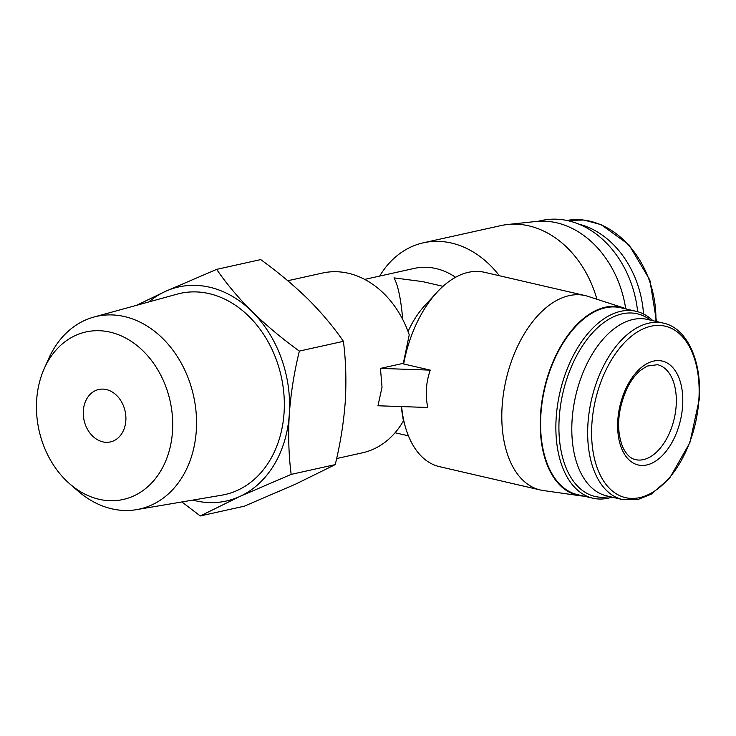 <?xml version="1.0" encoding="UTF-8"?>
<svg xmlns="http://www.w3.org/2000/svg" width="736" height="736" viewBox="0 0 736 736"><rect width="100%" height="100%" fill="white"/><g stroke="black" fill="none" stroke-linecap="round" stroke-linejoin="round"><path stroke-width="1.1" d="M125.838 420.633A26.855 21.022 -102.5 0 0 98.762 389.491A26.855 21.022 -102.5 0 0 84.06 420.265A26.855 21.022 -102.5 0 0 110.4 441.931A26.855 21.022 -102.5 0 0 125.838 420.633M596.914 299.248A99.756 78.071 -102.5 0 0 507.601 224.508A99.756 78.071 -102.5 0 0 500.811 225.621L423.402 242.797A99.756 78.071 -102.5 0 0 379.693 276.074M499.367 275.733A99.756 78.071 -102.5 0 0 423.402 242.797M455.575 277.27A76.737 60.048 -102.5 0 0 414.396 268.373L364.679 279.404M443.017 286.322L422.639 281.612L394.008 277.877C398.047 285.283 400.954 299.166 402.748 319.516M380.448 368.405L430.256 370.125C425.969 382.462 425.141 394.91 427.772 407.486L377.964 405.766L382.03 387.182L380.448 368.405L403.328 363.326L409.244 334.797A92.083 72.064 -102.5 0 0 322.469 273.047L287.776 280.747M336.619 458.546L362.36 452.842A92.083 72.064 -102.5 0 0 403.53 420.716M401.111 406.566L403.218 419.676L405.6 427.717A99.756 58.162 103 0 0 439.447 466.642L540.27 489.964A99.756 58.162 103 0 0 543.14 490.507L580.216 495.779A96.536 56.286 103 0 0 583.758 496.092M403.328 363.326L403.678 363.98L430.256 370.125M200.275 515.964L244.334 506.184L295.725 484.076L335.22 464.618C340.345 443.744 343.694 422.749 345.267 401.644C346.49 380.613 345.865 360.502 343.408 341.32C333.702 327.134 321.908 313.067 308.007 299.138C293.784 285.283 278.015 272.099 260.71 259.587L216.651 269.367C226.357 283.553 238.151 297.611 252.052 311.549C266.276 325.404 282.044 338.578 299.35 351.09C294.225 371.965 290.876 392.96 289.303 414.064C288.08 435.096 288.696 455.207 291.162 474.389L239.77 496.496L200.275 515.964L181.921 501.952M643.512 313.987A90.546 70.858 -102.5 0 0 578.827 224.13M637.661 311.705A95.919 75.063 -102.5 0 0 541.365 220.552L537.952 221.306M625.692 308.642A96.536 75.55 -102.5 0 0 536.056 221.481L507.601 224.508M136.546 305.311L165.26 291.474L216.651 269.367M343.408 341.32L299.35 351.09M335.22 464.618L291.162 474.389M172.5 431.425A85.808 67.151 -102.5 0 0 123.538 336.95A85.808 67.151 -102.5 0 0 44.215 368.644A85.808 67.151 -102.5 0 0 69.782 483.892A85.808 67.151 -102.5 0 0 172.5 431.425M69.782 483.892L78.126 491.133A98.707 77.252 -102.5 0 0 136.565 509.643A98.707 77.252 -102.5 0 0 196.291 430.772A98.707 77.252 -102.5 0 0 93.84 317.069A98.707 77.252 -102.5 0 0 48.714 358.561L44.215 368.644M136.565 509.643L221.729 495.19A103.04 80.638 -102.5 0 0 284.068 412.85A103.04 80.638 -102.5 0 0 177.118 294.152L93.84 317.069M192.786 500.103A109.655 85.818 -102.5 0 0 239.77 496.496A109.655 85.818 -102.5 0 0 289.303 414.064A109.655 85.818 -102.5 0 0 252.052 311.549A109.655 85.818 -102.5 0 0 165.26 291.474A109.655 85.818 -102.5 0 0 148.819 301.935M626.998 309.194A96.536 56.286 103 0 0 623.677 307.915L588.046 296.378A99.756 58.162 103 0 0 585.23 295.596L484.417 272.274A99.756 58.162 103 0 0 436.917 292.376L424.47 305.946A76.737 44.74 103 0 0 408.066 331.504M436.917 292.376A99.756 58.162 103 0 0 403.678 363.98M401.598 406.585A99.756 58.162 103 0 0 405.6 427.717M585.23 295.596A99.756 58.162 103 0 0 506.083 379.675A99.756 58.162 103 0 0 540.27 489.964M623.677 307.915A96.536 56.286 103 0 0 544.355 388.525A96.536 56.286 103 0 0 580.216 495.779M652.869 320.694A95.919 55.927 103 0 0 636.097 311.3L620.807 307.768A95.919 55.927 103 0 0 544.704 388.608A95.919 55.927 103 0 0 577.567 494.666L592.857 498.198A95.919 55.927 103 0 0 612.048 497.122M636.097 311.3A95.919 55.927 103 0 0 559.986 392.141A95.919 55.927 103 0 0 592.857 498.198M650.403 320.123A93.748 54.666 103 0 0 562.939 392.822A93.748 54.666 103 0 0 609.583 496.552M663.384 323.122L647.533 319.461A90.546 52.799 103 0 0 575.69 395.775A90.546 52.799 103 0 0 606.722 495.889L622.564 499.56L637.882 499.542L651.286 494.16L669.548 478.317L689.853 442.741L699.2 399.749C702.153 361.008 686.992 327.989 663.384 323.122A90.546 52.799 103 0 0 591.542 399.446A90.546 52.799 103 0 0 622.564 499.56M682.622 405.821A53.332 31.096 103 0 0 636.99 371.634A53.332 31.096 103 0 0 631.019 461.582A53.332 31.096 103 0 0 682.622 405.821M655.896 321.393A90.546 70.858 -102.5 0 0 566.84 220.46L584.025 220.036L601.192 224.692L628.94 244.775L649.842 279.974L656.512 321.54M698.85 400.025A88.007 51.318 103 0 0 623.558 343.611A88.007 51.318 103 0 0 613.695 492.053A88.007 51.318 103 0 0 698.85 400.025M676.172 405.6A48.723 28.41 103 0 0 657.542 364.697L647.054 366.077L640.182 370.585C635.26 374.79 630.918 380.668 627.127 388.194C617.596 409.768 616.069 429.29 622.573 446.761C626.189 454.397 630.531 458.694 635.582 459.641A48.723 28.41 103 0 0 676.172 405.6M395.076 432.75L408.425 435.841"/></g></svg>
